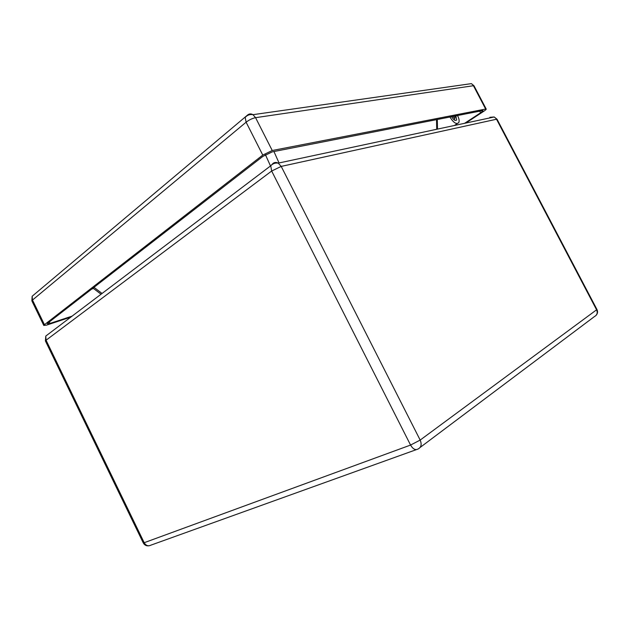 <?xml version="1.0" encoding="UTF-8"?>
<svg xmlns="http://www.w3.org/2000/svg" width="629" height="629" viewBox="0 0 629 629"><rect width="100%" height="100%" fill="white"/><g stroke="black" fill="none" stroke-linecap="round" stroke-linejoin="round"><path stroke-width="0.94" d="M454.492 116.043L455.066 117.765C454.5 118.488 453.776 118.016 452.904 116.349M485.619 108.959L473.433 85.725L255.571 117.67L272.247 150.512L486.154 108.951C486.484 109.21 485.722 109.965 483.85 111.223L465.837 123.04M272.247 150.512L262.773 155.08L44.447 324.698L43.794 325.452L46.491 325.154L70.833 317.095M479.683 111.089L480.587 112.819C482.443 111.569 483.206 110.814 482.875 110.555L272.263 151.864L262.851 156.409L48.024 322.944L47.364 323.715L50.037 323.416L72.115 316.128M480.587 112.819L464.627 123.3M93.517 288.514L91.74 289.057M455.828 115.775L456.654 119.974C455.38 121.098 453.768 120.115 451.819 117.025L451.606 116.609M457.464 115.453L457.684 115.87C459.123 118.771 459.484 121.027 458.761 122.616C456.505 124.621 453.627 122.867 450.144 117.356L449.932 116.939M467.968 84.121L471.396 83.633L474.093 85.976M486.154 108.951L473.975 85.748L471.396 83.633L252.96 114.682L255.571 117.67C252.339 118.338 249.186 119.848 246.112 122.199L262.773 155.08M31.945 301.039L32.496 300.057L32.142 296.259L247.684 114.95C249.312 113.676 251.073 113.582 252.96 114.682C249.847 114.148 247.252 115.068 245.176 117.45L246.112 122.199L32.496 300.057L44.447 324.698M49.321 321.946L50.037 323.416M34.139 294.584L32.142 296.259L31.875 300.882L43.794 325.452M456.041 116.192L454.956 116.923M596.89 309.374L596.591 309.814C597.833 312.841 597.11 315.09 594.436 316.568L420.141 447.439M416.351 449.641L150.826 545.178C148.161 546.459 145.952 545.634 144.19 542.701L410.564 445.065L420.172 440.08L596.591 309.814L496.517 119.235L281.21 166.402L420.172 440.08C421.949 444.404 421.226 447.392 418.002 449.043C415.415 450.411 412.939 449.082 410.564 445.065L271.665 171.033L46.059 340.218L144.19 542.701L143.278 542.913C144.466 545.099 146.321 546.066 148.845 545.807M143.231 542.835L45.461 341.052M497.114 119.376L494.205 116.986L489.873 117.293L491.28 117.607M273.08 163.359C274.661 162.235 276.375 162.156 278.222 163.131L281.21 166.402L271.665 171.033L270.737 165.781L273.08 163.359M47.489 334.77L45.791 336.051L46.059 340.218L45.398 340.934L45.791 336.051L270.737 165.781C272.766 163.595 275.266 162.707 278.222 163.131L494.205 116.986L497.028 119.211L596.952 309.484C597.92 311.52 597.699 313.415 596.268 315.168M270.494 165.962L265.422 154.703M279.032 162.958L273.953 151.534M93.98 287.319L102.071 293.452M436.73 129.26L436.526 119.573M454.956 118.016L454.177 119.895M457.314 123.575L454.445 125.478M101.057 294.223L92.974 288.098M437.493 129.102L437.289 119.424"/></g></svg>
